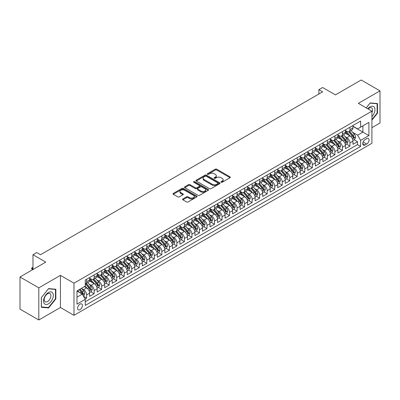 <?xml version="1.0" encoding="UTF-8"?>
<svg xmlns="http://www.w3.org/2000/svg" width="400" height="400" viewBox="0 0 400 400"><rect width="100%" height="100%" fill="white"/><g stroke="black" fill="none" stroke-linecap="round" stroke-linejoin="round"><path stroke-width="0.6" d="M221.16 182.245A0.73 0.42 0 0 0 222.195 182.245L230.04 177.715A1.045 0.605 0 0 0 230.35 177.29A1.045 0.605 0 0 0 230.04 176.865L216.75 169.19A1.045 0.605 0 0 0 215.275 169.19L207.425 173.72A0.73 0.42 0 0 0 207.21 174.02A0.73 0.42 0 0 0 207.425 174.315A0.73 0.42 0 0 0 208.46 174.315L209.475 173.73A3.34 1.93 0 0 1 214.2 173.73L215.31 174.37A3.34 1.93 0 0 1 216.29 175.735A3.34 1.93 0 0 1 215.31 177.1L214.295 177.685A0.73 0.42 0 0 0 214.08 177.985A0.73 0.42 0 0 0 214.295 178.28A0.73 0.42 0 0 0 215.33 178.28L216.345 177.695A3.34 1.93 0 0 1 221.07 177.695L222.18 178.335A3.34 1.93 0 0 1 223.155 179.7A3.34 1.93 0 0 1 222.18 181.065L221.16 181.65A0.73 0.42 0 0 0 220.95 181.95A0.73 0.42 0 0 0 221.16 182.245L221.16 181.65M80 309.68A3.405 1.965 120 0 0 82.225 306.675A3.405 1.965 120 0 0 81.7 303.95A3.405 1.965 120 0 0 80 304.12A3.405 1.965 120 0 0 77.775 307.12A3.405 1.965 120 0 0 78.3 309.845A3.405 1.965 120 0 0 80 309.68M182.855 198.95A1.045 0.605 0 0 0 182.55 199.375A1.045 0.605 0 0 0 182.855 199.8L186.585 201.955A1.045 0.605 0 0 0 188.06 201.955L196.775 196.925A1.045 0.605 0 0 0 197.08 196.5A1.045 0.605 0 0 0 196.775 196.07L183.48 188.395A1.045 0.605 0 0 0 182.005 188.395L173.29 193.43A1.045 0.605 0 0 0 172.985 193.855A1.045 0.605 0 0 0 173.29 194.28L177.795 196.88A1.045 0.605 0 0 0 179.27 196.88L183 194.73A1.045 0.605 0 0 0 183.305 194.3A1.045 0.605 0 0 0 183 193.875L180.765 192.585A2.795 1.615 0 0 1 179.95 191.445A2.795 1.615 0 0 1 181.675 189.955A2.795 1.615 0 0 1 184.72 190.305L193.47 195.355A2.795 1.615 0 0 1 194.285 196.5A2.795 1.615 0 0 1 192.565 197.99A2.795 1.615 0 0 1 189.52 197.64L188.06 196.795A1.045 0.605 0 0 0 186.585 196.795L182.855 198.95L182.855 199.8M371.91 127.68L380 123.01L380 90.865L361.19 80.005L335.425 94.885L322.635 87.5L318.87 89.67L322.635 91.845L40.5 254.73L36.74 252.56L32.98 254.73L32.98 269.5M38.81 287.85L38.81 319.995L60.44 307.505L60.44 275.36L38.81 287.85L20 276.99L45.77 262.115L32.98 254.73M60.44 275.36L73.98 283.18L371.91 111.17L371.91 143.315L73.98 315.325L73.98 283.18M380 90.865L358.37 103.355L371.91 111.17M209.55 188.695A1.045 0.605 0 0 0 211.025 188.695L219.74 183.665A1.045 0.605 0 0 0 220.045 183.24A1.045 0.605 0 0 0 219.74 182.81L206.45 175.135A1.045 0.605 0 0 0 204.97 175.135L196.255 180.17A1.045 0.605 0 0 0 195.95 180.595A1.045 0.605 0 0 0 196.255 181.02L209.55 188.695M194 182.405A0.73 0.42 0 0 1 194.745 182.51L208.245 190.3L199.545 195.325A1.045 0.605 0 0 1 198.065 195.325L184.775 187.65L188.505 185.515L188.505 184.645L184.775 186.8A1.045 0.605 0 0 0 184.47 187.225A1.045 0.605 0 0 0 184.775 187.65L184.775 186.8M188.505 185.515A1.045 0.605 0 0 1 189.98 185.515L189.98 184.645A1.045 0.605 0 0 0 188.505 184.645M189.98 184.645L195.37 187.76A1.045 0.605 0 0 0 196.85 187.76L199.32 186.33A1.045 0.605 0 0 0 199.625 185.905A1.045 0.605 0 0 0 199.32 185.475L193.71 182.235A0.73 0.42 0 0 1 193.495 181.94A0.73 0.42 0 0 1 193.945 181.55A0.73 0.42 0 0 1 194.745 181.64L208.255 189.44A1.045 0.605 0 0 1 208.565 189.87A1.045 0.605 0 0 1 208.255 190.295L208.255 189.44M38.81 319.995L20 309.135L20 276.99M85.06 298.98L86.62 298.08L83.5 296.275M81.72 288.605L83.61 289.695A4.255 2.455 60 0 1 86.62 294.91L89.63 293.17L89.63 296.345L94.145 293.735L90.72 291.76M89.245 284.26L91.135 285.355A4.255 2.455 60 0 1 94.145 290.565L97.155 288.83L97.155 292L101.67 289.395L98.245 287.415M96.77 279.92L98.66 281.01A4.255 2.455 60 0 1 101.67 286.22L104.675 284.485L104.675 287.655L109.19 285.05L105.77 283.075M104.295 275.575L106.18 276.665A4.255 2.455 60 0 1 109.19 281.88L112.2 280.14L112.2 283.31L116.715 280.705L113.29 278.73M111.815 271.23L113.705 272.32A4.255 2.455 60 0 1 116.715 277.535L119.725 275.795L119.725 278.97L124.24 276.36L120.815 274.385M119.34 266.89L121.23 267.98A4.255 2.455 60 0 1 124.24 273.19L127.25 271.455L127.25 274.625L131.76 272.02L128.34 270.04M126.865 262.545L128.75 263.635A4.255 2.455 60 0 1 131.76 268.845L134.77 267.11L134.77 270.28L139.285 267.675L135.86 265.7M134.385 258.2L136.275 259.29A4.255 2.455 60 0 1 139.285 264.505L142.295 262.765L142.295 265.935L146.81 263.33L143.385 261.355M141.91 253.855L143.8 254.945A4.255 2.455 60 0 1 146.81 260.16L149.82 258.42L149.82 261.595L154.33 258.985L150.91 257.01M149.435 249.515L151.325 250.605A4.255 2.455 60 0 1 154.33 255.815L157.34 254.08L157.34 257.25L161.855 254.645L158.435 252.665M156.955 245.17L158.845 246.26A4.255 2.455 60 0 1 161.855 251.47L164.865 249.735L164.865 252.905L169.38 250.3L165.955 248.325M164.48 240.825L166.37 241.915A4.255 2.455 60 0 1 169.38 247.13L172.39 245.39L172.39 248.56L176.905 245.955L173.48 243.98M172.005 236.48L173.895 237.575A4.255 2.455 60 0 1 176.905 242.785L179.91 241.05L179.91 244.22L184.425 241.61L181.005 239.635M179.53 232.14L181.415 233.23A4.255 2.455 60 0 1 184.425 238.44L187.435 236.705L187.435 239.875L191.95 237.27L188.525 235.29M187.05 227.795L188.94 228.885A4.255 2.455 60 0 1 191.95 234.1L194.96 232.36L194.96 235.53L199.475 232.925L196.05 230.95M194.575 223.45L196.465 224.54A4.255 2.455 60 0 1 199.475 229.755L202.485 228.015L202.485 231.19L206.995 228.58L203.575 226.605M202.1 219.105L203.985 220.2A4.255 2.455 60 0 1 206.995 225.41L210.005 223.675L210.005 226.845L214.52 224.24L211.095 222.26M209.62 214.765L211.51 215.855A4.255 2.455 60 0 1 214.52 221.065L217.53 219.33L217.53 222.5L222.045 219.895L218.62 217.92M217.145 210.42L219.035 211.51A4.255 2.455 60 0 1 222.045 216.725L225.055 214.985L225.055 218.155L229.565 215.55L226.145 213.575M224.67 206.075L226.56 207.165A4.255 2.455 60 0 1 229.565 212.38L232.575 210.64L232.575 213.815L237.09 211.205L233.67 209.23M232.195 201.735L234.08 202.825A4.255 2.455 60 0 1 237.09 208.035L240.1 206.3L240.1 209.47L244.615 206.865L241.19 204.885M239.715 197.39L241.605 198.48A4.255 2.455 60 0 1 244.615 203.69L247.625 201.955L247.625 205.125L252.14 202.52L248.715 200.545M247.24 193.045L249.13 194.135A4.255 2.455 60 0 1 252.14 199.35L255.145 197.61L255.145 200.78L259.66 198.175L256.24 196.2M254.765 188.7L256.65 189.79A4.255 2.455 60 0 1 259.66 195.005L262.67 193.265L262.67 196.44L267.185 193.83L263.76 191.855M262.285 184.36L264.175 185.45A4.255 2.455 60 0 1 267.185 190.66L270.195 188.925L270.195 192.095L274.71 189.49L271.285 187.51M269.81 180.015L271.7 181.105A4.255 2.455 60 0 1 274.71 186.32L277.72 184.58L277.72 187.75L282.23 185.145L278.81 183.17M277.335 175.67L279.225 176.76A4.255 2.455 60 0 1 282.23 181.975L285.24 180.235L285.24 183.405L289.755 180.8L286.33 178.825M284.855 171.325L286.745 172.42A4.255 2.455 60 0 1 289.755 177.63L292.765 175.895L292.765 179.065L297.28 176.46L293.855 174.48M292.38 166.985L294.27 168.075A4.255 2.455 60 0 1 297.28 173.285L300.29 171.55L300.29 174.72L304.805 172.115L301.38 170.135M299.905 162.64L301.795 163.73A4.255 2.455 60 0 1 304.805 168.945L307.81 167.205L307.81 170.375L312.325 167.77L308.905 165.795M307.43 158.295L309.315 159.385A4.255 2.455 60 0 1 312.325 164.6L315.335 162.86L315.335 166.035L319.85 163.425L316.425 161.45M314.95 153.955L316.84 155.045A4.255 2.455 60 0 1 319.85 160.255L322.86 158.52L322.86 161.69L327.375 159.085L323.95 157.105M322.475 149.61L324.365 150.7A4.255 2.455 60 0 1 327.375 155.91L330.38 154.175L330.38 157.345L334.895 154.74L331.475 152.765M330 145.265L331.885 146.355A4.255 2.455 60 0 1 334.895 151.57L337.905 149.83L337.905 153L342.42 150.395L338.995 148.42M337.52 140.92L339.41 142.01A4.255 2.455 60 0 1 342.42 147.225L345.43 145.485L345.43 148.66L349.945 146.05L349.945 142.88A4.255 2.455 -120 0 0 346.935 137.67L345.045 136.58M346.52 144.075L349.945 146.05M89.63 293.17A4.255 2.455 -120 0 0 86.62 287.96L84.365 286.655M97.155 288.83A4.255 2.455 -120 0 0 94.145 283.615L89.49 280.93M104.675 284.485A4.255 2.455 -120 0 0 101.67 279.27L97.015 276.585M112.2 280.14A4.255 2.455 -120 0 0 109.19 274.93L104.54 272.24M119.725 275.795A4.255 2.455 -120 0 0 116.715 270.585L112.06 267.9M127.25 271.455A4.255 2.455 -120 0 0 124.24 266.24L119.585 263.555M134.77 267.11A4.255 2.455 -120 0 0 131.76 261.895L127.11 259.21M142.295 262.765A4.255 2.455 -120 0 0 139.285 257.555L134.635 254.865M149.82 258.42A4.255 2.455 -120 0 0 146.81 253.21L142.155 250.525M157.34 254.08A4.255 2.455 -120 0 0 154.33 248.865L149.68 246.18M164.865 249.735A4.255 2.455 -120 0 0 161.855 244.525L157.205 241.835M172.39 245.39A4.255 2.455 -120 0 0 169.38 240.18L164.725 237.495M179.91 241.05A4.255 2.455 -120 0 0 176.905 235.835L172.25 233.15M187.435 236.705A4.255 2.455 -120 0 0 184.425 231.49L179.775 228.805M194.96 232.36A4.255 2.455 -120 0 0 191.95 227.15L187.295 224.46M202.485 228.015A4.255 2.455 -120 0 0 199.475 222.805L194.82 220.12M210.005 223.675A4.255 2.455 -120 0 0 206.995 218.46L202.345 215.775M217.53 219.33A4.255 2.455 -120 0 0 214.52 214.115L209.87 211.43M225.055 214.985A4.255 2.455 -120 0 0 222.045 209.775L217.39 207.085M232.575 210.64A4.255 2.455 -120 0 0 229.565 205.43L224.915 202.745M240.1 206.3A4.255 2.455 -120 0 0 237.09 201.085L232.44 198.4M247.625 201.955A4.255 2.455 -120 0 0 244.615 196.74L239.96 194.055M255.145 197.61A4.255 2.455 -120 0 0 252.14 192.4L247.485 189.71M262.67 193.265A4.255 2.455 -120 0 0 259.66 188.055L255.01 185.37M270.195 188.925A4.255 2.455 -120 0 0 267.185 183.71L262.53 181.025M277.72 184.58A4.255 2.455 -120 0 0 274.71 179.37L270.055 176.68M285.24 180.235A4.255 2.455 -120 0 0 282.23 175.025L277.58 172.34M292.765 175.895A4.255 2.455 -120 0 0 289.755 170.68L285.105 167.995M300.29 171.55A4.255 2.455 -120 0 0 297.28 166.335L292.625 163.65M307.81 167.205A4.255 2.455 -120 0 0 304.805 161.995L300.15 159.305M315.335 162.86A4.255 2.455 -120 0 0 312.325 157.65L307.675 154.965M322.86 158.52A4.255 2.455 -120 0 0 319.85 153.305L315.195 150.62M330.38 154.175A4.255 2.455 -120 0 0 327.375 148.96L322.72 146.275M337.905 149.83A4.255 2.455 -120 0 0 334.895 144.62L330.245 141.93M345.43 145.485A4.255 2.455 -120 0 0 342.42 140.275L337.765 137.59M366.72 138.67L365.065 139.625A3.3 1.905 120 0 0 362.91 142.53A3.3 1.905 120 0 0 363.415 145.175A3.3 1.905 120 0 0 365.065 145.01L366.72 144.055A3.3 1.905 120 0 0 368.875 141.145A3.3 1.905 120 0 0 368.37 138.505A3.3 1.905 120 0 0 366.72 138.67M76.99 297.17L82.255 294.125L85.265 299.34L85.265 305.42L360.625 146.445L360.625 140.36L357.62 135.15L352.57 132.235M85.265 299.34L76.99 304.12L76.99 290.915L85.265 286.135L85.265 280.055L360.625 121.075L360.625 127.155L368.905 122.38L368.905 135.585L360.625 140.36M89.63 278.23L91.135 279.1A4.255 2.455 60 0 0 93.265 279.31L96.27 277.57A4.255 2.455 -120 0 0 97.155 275.625L97.155 273.19M97.155 273.885L98.66 274.755A4.255 2.455 60 0 0 100.785 274.965L103.795 273.23A4.255 2.455 -120 0 0 104.675 271.28L104.675 268.845M104.675 269.54L106.18 270.41A4.255 2.455 60 0 0 108.31 270.62L111.32 268.885A4.255 2.455 -120 0 0 112.2 266.935L112.2 264.505M112.2 265.2L113.705 266.065A4.255 2.455 60 0 0 115.835 266.28L118.845 264.54A4.255 2.455 -120 0 0 119.725 262.59L119.725 260.16M119.725 260.855L121.23 261.725A4.255 2.455 60 0 0 123.355 261.935L126.365 260.195A4.255 2.455 -120 0 0 127.25 258.25L127.25 255.815M127.25 256.51L128.75 257.38A4.255 2.455 60 0 0 130.88 257.59L133.89 255.855A4.255 2.455 -120 0 0 134.77 253.905L134.77 251.47M134.77 252.165L136.275 253.035A4.255 2.455 60 0 0 138.405 253.245L141.415 251.51A4.255 2.455 -120 0 0 142.295 249.56L142.295 247.13M142.295 247.825L143.8 248.69A4.255 2.455 60 0 0 145.925 248.905L148.935 247.165A4.255 2.455 -120 0 0 149.82 245.215L149.82 242.785M149.82 243.48L151.325 244.35A4.255 2.455 60 0 0 153.45 244.56L156.46 242.82A4.255 2.455 -120 0 0 157.34 240.875L157.34 238.44M157.34 239.135L158.845 240.005A4.255 2.455 60 0 0 160.975 240.215L163.985 238.48A4.255 2.455 -120 0 0 164.865 236.53L164.865 234.1M164.865 234.795L166.37 235.66A4.255 2.455 60 0 0 168.5 235.87L171.505 234.135A4.255 2.455 -120 0 0 172.39 232.185L172.39 229.755M172.39 230.45L173.895 231.32A4.255 2.455 60 0 0 176.02 231.53L179.03 229.79A4.255 2.455 -120 0 0 179.91 227.845L179.91 225.41M179.91 226.105L181.415 226.975A4.255 2.455 60 0 0 183.545 227.185L186.555 225.445A4.255 2.455 -120 0 0 187.435 223.5L187.435 221.065M187.435 221.76L188.94 222.63A4.255 2.455 60 0 0 191.07 222.84L194.08 221.105A4.255 2.455 -120 0 0 194.96 219.155L194.96 216.725M194.96 217.42L196.465 218.285A4.255 2.455 60 0 0 198.59 218.5L201.6 216.76A4.255 2.455 -120 0 0 202.485 214.81L202.485 212.38M202.485 213.075L203.985 213.945A4.255 2.455 60 0 0 206.115 214.155L209.125 212.415A4.255 2.455 -120 0 0 210.005 210.47L210.005 208.035M210.005 208.73L211.51 209.6A4.255 2.455 60 0 0 213.64 209.81L216.65 208.075A4.255 2.455 -120 0 0 217.53 206.125L217.53 203.69M217.53 204.385L219.035 205.255A4.255 2.455 60 0 0 221.16 205.465L224.17 203.73A4.255 2.455 -120 0 0 225.055 201.78L225.055 199.35M225.055 200.045L226.56 200.91A4.255 2.455 60 0 0 228.685 201.125L231.695 199.385A4.255 2.455 -120 0 0 232.575 197.435L232.575 195.005M232.575 195.7L234.08 196.57A4.255 2.455 60 0 0 236.21 196.78L239.22 195.04A4.255 2.455 -120 0 0 240.1 193.095L240.1 190.66M240.1 191.355L241.605 192.225A4.255 2.455 60 0 0 243.735 192.435L246.74 190.7A4.255 2.455 -120 0 0 247.625 188.75L247.625 186.315M247.625 187.01L249.13 187.88A4.255 2.455 60 0 0 251.255 188.09L254.265 186.355A4.255 2.455 -120 0 0 255.145 184.405L255.145 181.975M255.145 182.67L256.65 183.535A4.255 2.455 60 0 0 258.78 183.75L261.79 182.01A4.255 2.455 -120 0 0 262.67 180.065L262.67 177.63M262.67 178.325L264.175 179.195A4.255 2.455 60 0 0 266.305 179.405L269.315 177.665A4.255 2.455 -120 0 0 270.195 175.72L270.195 173.285M270.195 173.98L271.7 174.85A4.255 2.455 60 0 0 273.825 175.06L276.835 173.325A4.255 2.455 -120 0 0 277.72 171.375L277.72 168.945M277.72 169.64L279.225 170.505A4.255 2.455 60 0 0 281.35 170.715L284.36 168.98A4.255 2.455 -120 0 0 285.24 167.03L285.24 164.6M285.24 165.295L286.745 166.165A4.255 2.455 60 0 0 288.875 166.375L291.885 164.635A4.255 2.455 -120 0 0 292.765 162.69L292.765 160.255M292.765 160.95L294.27 161.82A4.255 2.455 60 0 0 296.4 162.03L299.405 160.295A4.255 2.455 -120 0 0 300.29 158.345L300.29 155.91M300.29 156.605L301.795 157.475A4.255 2.455 60 0 0 303.92 157.685L306.93 155.95A4.255 2.455 -120 0 0 307.81 154L307.81 151.57M307.81 152.265L309.315 153.13A4.255 2.455 60 0 0 311.445 153.345L314.455 151.605A4.255 2.455 -120 0 0 315.335 149.655L315.335 147.225M315.335 147.92L316.84 148.79A4.255 2.455 60 0 0 318.97 149L321.975 147.26A4.255 2.455 -120 0 0 322.86 145.315L322.86 142.88M322.86 143.575L324.365 144.445A4.255 2.455 60 0 0 326.49 144.655L329.5 142.92A4.255 2.455 -120 0 0 330.38 140.97L330.38 138.535M330.38 139.23L331.885 140.1A4.255 2.455 60 0 0 334.015 140.31L337.025 138.575A4.255 2.455 -120 0 0 337.905 136.625L337.905 134.195M337.905 134.89L339.41 135.755A4.255 2.455 60 0 0 341.54 135.97L344.55 134.23A4.255 2.455 -120 0 0 345.43 132.28L345.43 129.85M85.265 301.77L357.465 144.62L357.465 141.71L352.955 144.315L352.955 141.145A4.255 2.455 -120 0 0 349.945 135.93L345.29 133.245M345.43 130.545L346.935 131.415A4.255 2.455 -120 0 0 349.06 131.625A4.255 2.455 -120 0 0 349.945 129.675L349.945 127.245M349.06 131.625L352.07 129.885A4.255 2.455 -120 0 0 352.955 127.94L352.955 125.505M86.62 279.27L86.62 281.705A4.255 2.455 60 0 1 85.74 283.65A4.255 2.455 60 0 1 85.265 283.825M85.74 283.65L88.75 281.915A4.255 2.455 -120 0 0 89.63 279.965L89.63 277.535M94.145 274.93L94.145 277.36A4.255 2.455 60 0 1 93.265 279.31M101.67 270.585L101.67 273.015A4.255 2.455 60 0 1 100.785 274.965M109.19 266.24L109.19 268.675A4.255 2.455 60 0 1 108.31 270.62M116.715 261.895L116.715 264.33A4.255 2.455 60 0 1 115.835 266.28M124.24 257.555L124.24 259.985A4.255 2.455 60 0 1 123.355 261.935M131.76 253.21L131.76 255.64A4.255 2.455 60 0 1 130.88 257.59M139.285 248.865L139.285 251.3A4.255 2.455 60 0 1 138.405 253.245M146.81 244.52L146.81 246.955A4.255 2.455 60 0 1 145.925 248.905M154.33 240.18L154.33 242.61A4.255 2.455 60 0 1 153.45 244.56M161.855 235.835L161.855 238.27A4.255 2.455 60 0 1 160.975 240.215M169.38 231.49L169.38 233.925A4.255 2.455 60 0 1 168.5 235.87M176.905 227.15L176.905 229.58A4.255 2.455 60 0 1 176.02 231.53M184.425 222.805L184.425 225.235A4.255 2.455 60 0 1 183.545 227.185M191.95 218.46L191.95 220.895A4.255 2.455 60 0 1 191.07 222.84M199.475 214.115L199.475 216.55A4.255 2.455 60 0 1 198.59 218.5M206.995 209.775L206.995 212.205A4.255 2.455 60 0 1 206.115 214.155M214.52 205.43L214.52 207.86A4.255 2.455 60 0 1 213.64 209.81M222.045 201.085L222.045 203.52A4.255 2.455 60 0 1 221.16 205.465M229.565 196.74L229.565 199.175A4.255 2.455 60 0 1 228.685 201.125M237.09 192.4L237.09 194.83A4.255 2.455 60 0 1 236.21 196.78M244.615 188.055L244.615 190.485A4.255 2.455 60 0 1 243.735 192.435M252.14 183.71L252.14 186.145A4.255 2.455 60 0 1 251.255 188.09M259.66 179.365L259.66 181.8A4.255 2.455 60 0 1 258.78 183.75M267.185 175.025L267.185 177.455A4.255 2.455 60 0 1 266.305 179.405M274.71 170.68L274.71 173.115A4.255 2.455 60 0 1 273.825 175.06M282.23 166.335L282.23 168.77A4.255 2.455 60 0 1 281.35 170.715M289.755 161.995L289.755 164.425A4.255 2.455 60 0 1 288.875 166.375M297.28 157.65L297.28 160.08A4.255 2.455 60 0 1 296.4 162.03M304.805 153.305L304.805 155.74A4.255 2.455 60 0 1 303.92 157.685M312.325 148.96L312.325 151.395A4.255 2.455 60 0 1 311.445 153.345M319.85 144.62L319.85 147.05A4.255 2.455 60 0 1 318.97 149M327.375 140.275L327.375 142.705A4.255 2.455 60 0 1 326.49 144.655M334.895 135.93L334.895 138.365A4.255 2.455 60 0 1 334.015 140.31M342.42 131.585L342.42 134.02A4.255 2.455 60 0 1 341.54 135.97M342.42 147.225L342.42 150.395M334.895 151.57L334.895 154.74M327.375 155.91L327.375 159.085M319.85 160.255L319.85 163.425M312.325 164.6L312.325 167.77M304.805 168.945L304.805 172.115M297.28 173.285L297.28 176.46M289.755 177.63L289.755 180.8M282.23 181.975L282.23 185.145M274.71 186.32L274.71 189.49M267.185 190.66L267.185 193.83M259.66 195.005L259.66 198.175M252.14 199.35L252.14 202.52M244.615 203.69L244.615 206.865M237.09 208.035L237.09 211.205M229.565 212.38L229.565 215.55M222.045 216.725L222.045 219.895M214.52 221.065L214.52 224.24M206.995 225.41L206.995 228.58M199.475 229.755L199.475 232.925M191.95 234.1L191.95 237.27M184.425 238.44L184.425 241.61M176.905 242.785L176.905 245.955M169.38 247.13L169.38 250.3M161.855 251.47L161.855 254.645M154.33 255.815L154.33 258.985M146.81 260.16L146.81 263.33M139.285 264.505L139.285 267.675M131.76 268.845L131.76 272.02M124.24 273.19L124.24 276.36M116.715 277.535L116.715 280.705M109.19 281.88L109.19 285.05M101.67 286.22L101.67 289.395M94.145 290.565L94.145 293.735M86.62 294.91L86.62 298.08M82.255 294.125L76.99 291.085M357.62 135.15L362.885 132.11L362.885 125.855L368.905 122.38M352.955 126.375L368.905 135.585M352.955 126.2L357.62 128.895L360.625 127.155M60.44 307.505L73.98 315.325M318.87 89.67L318.87 94.015M354.045 139.73L357.465 141.71M357.465 144.62L360.625 146.445M371.91 120.16L377.48 113.23L377.48 103.55L370.22 102.905L366.215 107.885M41.33 307.305L48.59 307.955L55.85 298.925L55.85 289.245L48.59 288.595L41.33 297.625L41.33 307.305M377.105 113.015L377.48 113.23M55.475 298.705L55.85 298.925M47.82 307.515L48.59 307.955M221.455 182.35L222.18 181.93A3.34 1.93 0 0 0 223.155 180.57L223.155 179.7M216.29 175.735L216.29 176.605A3.34 1.93 0 0 1 215.31 177.965L214.585 178.385M230.03 177.725L216.75 170.06A1.045 0.605 0 0 0 215.275 170.06L207.72 174.42M219.725 183.67L206.45 176.005A1.045 0.605 0 0 0 204.97 176.005L196.27 181.03M217.895 183.535A0.73 0.42 0 0 0 218.11 183.24A0.73 0.42 0 0 0 217.895 182.94L206.225 176.205A0.73 0.42 0 0 0 205.195 176.205L204.12 176.82A3.34 1.93 0 0 0 203.145 178.185A3.34 1.93 0 0 0 204.12 179.55L212.095 184.155A3.34 1.93 0 0 0 216.825 184.155L217.895 183.535L217.895 184.405A0.73 0.42 0 0 0 218.11 184.105L218.11 183.24M203.145 178.185L203.145 179.055A3.34 1.93 0 0 0 204.12 180.42L204.12 179.55M217.895 184.405L216.825 185.025A3.34 1.93 0 0 1 212.095 185.025L204.12 180.42M189.98 185.515L195.37 188.625A1.045 0.605 0 0 0 196.85 188.625L199.32 187.2A1.045 0.605 0 0 0 199.625 186.77L199.625 185.905M200.965 190.985A2.795 1.615 0 0 0 204.01 191.335A2.795 1.615 0 0 0 205.735 189.845A2.795 1.615 0 0 0 204.915 188.705L201.83 186.925A1.045 0.605 0 0 0 200.355 186.925L197.88 188.355A1.045 0.605 0 0 0 197.575 188.78A1.045 0.605 0 0 0 197.88 189.205L200.965 190.985L200.965 191.855A2.795 1.615 0 0 0 204.01 192.205A2.795 1.615 0 0 0 205.735 190.715L205.735 189.845M197.575 188.78L197.575 189.65A1.045 0.605 0 0 0 197.88 190.075L197.88 189.205M200.965 191.855L197.88 190.075M194.285 196.5L194.285 197.365A2.795 1.615 0 0 1 192.565 198.855A2.795 1.615 0 0 1 189.52 198.505L188.06 197.665A1.045 0.605 0 0 0 186.585 197.665L182.865 199.81M179.95 191.445L179.95 192.315A2.795 1.615 0 0 0 180.765 193.455L180.765 192.585M182.985 194.735L180.765 193.455M196.76 196.93L183.48 189.265A1.045 0.605 0 0 0 182.005 189.265L173.305 194.29M352.89 140.4L354.835 139.275L355.585 137.105A2.82 1.63 -120 0 0 354.49 134.455L351.05 130.475M350.36 136.205L346.285 131.485A8.14 4.7 -120 0 0 345.43 130.59M348.125 134.88L345.845 132.24A6.755 3.9 -120 0 0 345.43 131.79M348.68 131.775L352.155 135.805A2.82 1.63 60 0 1 353.16 137.745C353.585 138.31 353.885 138.14 354.065 137.225A2.82 1.63 -120 0 0 353.06 135.28L349.62 131.3M348.885 131.71L352.62 136.035A1.435 0.83 60 0 1 352.98 136.6L354.065 137.225M353.16 137.745L353.365 138.08M371.91 116.665A6.915 3.995 120 0 0 374.87 108.64A6.915 3.995 120 0 0 370.07 106.85A6.915 3.995 120 0 0 367.805 108.8M371.91 112.635A4.735 2.735 120 0 0 371.545 107.88A4.735 2.735 120 0 0 369.18 108.115A4.735 2.735 120 0 0 368.085 108.96M366.23 107.89L370.07 103.12L377.105 103.745L377.105 113.125L371.91 119.585M376.635 103.475L377.105 103.745M52.675 298.565A6.915 3.995 120 0 0 50.885 291.885A6.915 3.995 120 0 0 44.205 297.81A6.915 3.995 120 0 0 45.995 304.49A6.915 3.995 120 0 0 52.675 298.565M50.45 297.935A4.735 2.735 120 0 0 49.915 293.575A4.735 2.735 120 0 0 44.65 297.415A4.735 2.735 120 0 0 45.18 301.775A4.735 2.735 120 0 0 50.45 297.935M41.405 306.94L41.405 297.56L48.44 288.81L55.475 289.435L55.475 298.815L48.44 307.57L41.33 306.895M55.005 289.17L55.475 289.435M345.365 144.74L347.31 143.62L348.06 141.445A2.82 1.63 -120 0 0 346.965 138.8L343.525 134.82M342.84 140.55L338.76 135.83A8.14 4.7 -120 0 0 337.905 134.935M340.6 139.225L338.32 136.585A6.755 3.9 -120 0 0 337.905 136.13M341.155 136.12L344.63 140.145A2.82 1.63 60 0 1 345.635 142.09C346.06 142.655 346.36 142.48 346.54 141.57A2.82 1.63 -120 0 0 345.535 139.625L342.095 135.645M341.36 136.055L345.095 140.38A1.435 0.83 60 0 1 345.46 140.945L346.54 141.57M345.635 142.09L345.845 142.425M337.845 149.085L339.785 147.965L340.54 145.79A2.82 1.63 -120 0 0 339.44 143.145L336.005 139.165M335.315 144.895L331.24 140.175A8.14 4.7 -120 0 0 330.38 139.28M333.08 143.57L330.8 140.93A6.755 3.9 -120 0 0 330.38 140.475M333.63 140.465L337.11 144.49A2.82 1.63 60 0 1 338.115 146.43C338.54 147 338.84 146.825 339.015 145.91A2.82 1.63 -120 0 0 338.01 143.97L334.575 139.99M333.835 140.4L337.57 144.725A1.435 0.83 60 0 1 337.935 145.285L339.015 145.91M338.115 146.43L338.32 146.765M330.32 153.43L332.265 152.305L333.015 150.135A2.82 1.63 -120 0 0 331.915 147.485L328.48 143.505M327.79 149.235L323.715 144.515A8.14 4.7 -120 0 0 322.86 143.62M325.555 147.915L323.275 145.275A6.755 3.9 -120 0 0 322.86 144.82M326.11 144.81L329.585 148.835A2.82 1.63 60 0 1 330.59 150.775C331.015 151.345 331.315 151.17 331.495 150.255A2.82 1.63 -120 0 0 330.49 148.315L327.05 144.335M326.315 144.745L330.05 149.07A1.435 0.83 60 0 1 330.41 149.63L331.495 150.255M330.59 150.775L330.795 151.11M322.795 157.775L324.74 156.65L325.49 154.48A2.82 1.63 -120 0 0 324.395 151.83L320.955 147.85M320.27 153.58L316.19 148.86A8.14 4.7 -120 0 0 315.335 147.965M318.03 152.255L315.75 149.615A6.755 3.9 -120 0 0 315.335 149.16M318.585 149.15L322.06 153.175A2.82 1.63 60 0 1 323.065 155.12C323.49 155.685 323.79 155.515 323.97 154.6A2.82 1.63 -120 0 0 322.965 152.655L319.525 148.675M318.79 149.085L322.525 153.41A1.435 0.83 60 0 1 322.885 153.975L323.97 154.6M323.065 155.12L323.27 155.455M315.27 162.115L317.215 160.995L317.97 158.82A2.82 1.63 -120 0 0 316.87 156.175L313.435 152.195M312.745 157.925L308.665 153.205A8.14 4.7 -120 0 0 307.81 152.31M310.51 156.6L308.23 153.96A6.755 3.9 -120 0 0 307.81 153.505M311.06 153.495L314.54 157.52A2.82 1.63 60 0 1 315.545 159.465C315.965 160.03 316.27 159.855 316.445 158.94A2.82 1.63 -120 0 0 315.44 157L312.005 153.02M311.265 153.43L315 157.755A1.435 0.83 60 0 1 315.365 158.315L316.445 158.94M315.545 159.465L315.75 159.8M307.75 166.46L309.695 165.34L310.445 163.165A2.82 1.63 -120 0 0 309.345 160.52L305.91 156.54M305.22 162.27L301.145 157.55A8.14 4.7 -120 0 0 300.29 156.655M302.985 160.945L300.705 158.305A6.755 3.9 -120 0 0 300.29 157.85M303.54 157.84L307.015 161.865A2.82 1.63 60 0 1 308.02 163.805C308.445 164.375 308.745 164.2 308.925 163.285A2.82 1.63 -120 0 0 307.915 161.345L304.48 157.365M303.74 157.775L307.48 162.1A1.435 0.83 60 0 1 307.84 162.66L308.925 163.285M308.02 163.805L308.225 164.14M300.225 170.805L302.17 169.68L302.92 167.51A2.82 1.63 -120 0 0 301.825 164.86L298.385 160.88M297.695 166.61L293.62 161.89A8.14 4.7 -120 0 0 292.765 160.995M295.46 165.285L293.18 162.645A6.755 3.9 -120 0 0 292.765 162.195M296.015 162.185L299.49 166.21A2.82 1.63 60 0 1 300.495 168.15C300.92 168.72 301.22 168.545 301.4 167.63A2.82 1.63 -120 0 0 300.395 165.685L296.955 161.705M296.22 162.115L299.955 166.445A1.435 0.83 60 0 1 300.315 167.005L301.4 167.63M300.495 168.15L300.7 168.485M292.7 175.145L294.645 174.025L295.4 171.855A2.82 1.63 -120 0 0 294.3 169.205L290.86 165.225M290.175 170.955L286.095 166.235A8.14 4.7 -120 0 0 285.24 165.34M287.94 169.63L285.66 166.99A6.755 3.9 -120 0 0 285.24 166.535M288.49 166.525L291.97 170.55A2.82 1.63 60 0 1 292.975 172.495C293.395 173.06 293.695 172.89 293.875 171.975A2.82 1.63 -120 0 0 292.87 170.03L289.435 166.05M288.695 166.46L292.43 170.785A1.435 0.83 60 0 1 292.795 171.35L293.875 171.975M292.975 172.495L293.18 172.83M285.18 179.49L287.12 178.37L287.875 176.195A2.82 1.63 -120 0 0 286.775 173.55L283.34 169.57M282.65 175.3L278.575 170.58A8.14 4.7 -120 0 0 277.72 169.685M280.415 173.975L278.135 171.335A6.755 3.9 -120 0 0 277.72 170.88M280.965 170.87L284.445 174.895A2.82 1.63 60 0 1 285.45 176.84C285.875 177.405 286.175 177.23 286.35 176.315A2.82 1.63 -120 0 0 285.345 174.375L281.91 170.395M281.17 170.805L284.91 175.13A1.435 0.83 60 0 1 285.27 175.69L286.35 176.315M285.45 176.84L285.655 177.17M277.655 183.835L279.6 182.71L280.35 180.54A2.82 1.63 -120 0 0 279.255 177.895L275.815 173.915M275.125 179.645L271.05 174.925A8.14 4.7 -120 0 0 270.195 174.03M272.89 178.32L270.61 175.68A6.755 3.9 -120 0 0 270.195 175.225M273.445 175.215L276.92 179.24A2.82 1.63 60 0 1 277.925 181.18C278.35 181.75 278.65 181.575 278.83 180.66A2.82 1.63 -120 0 0 277.825 178.72L274.385 174.74M273.65 175.15L277.385 179.475A1.435 0.83 60 0 1 277.745 180.035L278.83 180.66M277.925 181.18L278.13 181.515M270.13 188.18L272.075 187.055L272.825 184.885A2.82 1.63 -120 0 0 271.73 182.235L268.29 178.255M267.605 183.985L263.525 179.265A8.14 4.7 -120 0 0 262.67 178.37M265.365 182.66L263.085 180.02A6.755 3.9 -120 0 0 262.67 179.57M265.92 179.56L269.395 183.585A2.82 1.63 60 0 1 270.4 185.525C270.825 186.09 271.125 185.92 271.305 185.005A2.82 1.63 -120 0 0 270.3 183.06L266.86 179.08M266.125 179.49L269.86 183.815A1.435 0.83 60 0 1 270.225 184.38L271.305 185.005M270.4 185.525L270.605 185.86M262.61 192.52L264.55 191.4L265.305 189.23A2.82 1.63 -120 0 0 264.205 186.58L260.77 182.6M260.08 188.33L256.005 183.61A8.14 4.7 -120 0 0 255.145 182.715M257.845 187.005L255.565 184.365A6.755 3.9 -120 0 0 255.145 183.91M258.395 183.9L261.875 187.925A2.82 1.63 60 0 1 262.88 189.87C263.3 190.435 263.605 190.26 263.78 189.35A2.82 1.63 -120 0 0 262.775 187.405L259.34 183.425M258.6 183.835L262.335 188.16A1.435 0.83 60 0 1 262.7 188.725L263.78 189.35M262.88 189.87L263.085 190.205M255.085 196.865L257.03 195.745L257.78 193.57A2.82 1.63 -120 0 0 256.68 190.925L253.245 186.945M252.555 192.675L248.48 187.955A8.14 4.7 -120 0 0 247.625 187.06M250.32 191.35L248.04 188.71A6.755 3.9 -120 0 0 247.625 188.255M250.875 188.245L254.35 192.27A2.82 1.63 60 0 1 255.355 194.215C255.78 194.78 256.08 194.605 256.26 193.69A2.82 1.63 -120 0 0 255.255 191.75L251.815 187.77M251.08 188.18L254.815 192.505A1.435 0.83 60 0 1 255.175 193.065L256.26 193.69M255.355 194.215L255.56 194.545M247.56 201.21L249.505 200.085L250.255 197.915A2.82 1.63 -120 0 0 249.16 195.27L245.72 191.29M245.035 197.015L240.955 192.295A8.14 4.7 -120 0 0 240.1 191.405M242.795 195.695L240.515 193.055A6.755 3.9 -120 0 0 240.1 192.6M243.35 192.59L246.825 196.615A2.82 1.63 60 0 1 247.83 198.555C248.255 199.125 248.555 198.95 248.735 198.035A2.82 1.63 -120 0 0 247.73 196.095L244.29 192.115M243.555 192.525L247.29 196.85A1.435 0.83 60 0 1 247.65 197.41L248.735 198.035M247.83 198.555L248.035 198.89M240.035 205.555L241.98 204.43L242.735 202.26A2.82 1.63 -120 0 0 241.635 199.61L238.2 195.63M237.51 201.36L233.43 196.64A8.14 4.7 -120 0 0 232.575 195.745M235.275 200.035L232.995 197.395A6.755 3.9 -120 0 0 232.575 196.945M235.825 196.93L239.305 200.96A2.82 1.63 60 0 1 240.31 202.9C240.73 203.465 241.035 203.295 241.21 202.38A2.82 1.63 -120 0 0 240.205 200.435L236.77 196.455M236.03 196.865L239.765 201.19A1.435 0.83 60 0 1 240.13 201.755L241.21 202.38M240.31 202.9L240.515 203.235M232.515 209.895L234.46 208.775L235.21 206.6A2.82 1.63 -120 0 0 234.11 203.955L230.675 199.975M229.985 205.705L225.91 200.985A8.14 4.7 -120 0 0 225.055 200.09M227.75 204.38L225.47 201.74A6.755 3.9 -120 0 0 225.055 201.285M228.305 201.275L231.78 205.3A2.82 1.63 60 0 1 232.785 207.245C233.21 207.81 233.51 207.635 233.69 206.72A2.82 1.63 -120 0 0 232.68 204.78L229.245 200.8M228.505 201.21L232.245 205.535A1.435 0.83 60 0 1 232.605 206.095L233.69 206.72M232.785 207.245L232.99 207.58M224.99 214.24L226.935 213.12L227.685 210.945A2.82 1.63 -120 0 0 226.59 208.3L223.15 204.32M222.46 210.05L218.385 205.33A8.14 4.7 -120 0 0 217.53 204.435M220.225 208.725L217.945 206.085A6.755 3.9 -120 0 0 217.53 205.63M220.78 205.62L224.255 209.645A2.82 1.63 60 0 1 225.26 211.585C225.685 212.155 225.985 211.98 226.165 211.065A2.82 1.63 -120 0 0 225.16 209.125L221.72 205.145M220.985 205.555L224.72 209.88A1.435 0.83 60 0 1 225.08 210.44L226.165 211.065M225.26 211.585L225.465 211.92M217.465 218.585L219.41 217.46L220.165 215.29A2.82 1.63 -120 0 0 219.065 212.64L215.625 208.66M214.94 214.39L210.86 209.67A8.14 4.7 -120 0 0 210.005 208.775M212.705 213.07L210.425 210.43A6.755 3.9 -120 0 0 210.005 209.975M213.255 209.965L216.73 213.99A2.82 1.63 60 0 1 217.74 215.93C218.16 216.5 218.46 216.325 218.64 215.41A2.82 1.63 -120 0 0 217.635 213.465L214.2 209.49M213.46 209.895L217.195 214.225A1.435 0.83 60 0 1 217.56 214.785L218.64 215.41M217.74 215.93L217.945 216.265M209.945 222.93L211.885 221.805L212.64 219.635A2.82 1.63 -120 0 0 211.54 216.985L208.105 213.005M207.415 218.735L203.34 214.015A8.14 4.7 -120 0 0 202.485 213.12M205.18 217.41L202.9 214.77A6.755 3.9 -120 0 0 202.485 214.315M205.73 214.305L209.21 218.33A2.82 1.63 60 0 1 210.215 220.275C210.64 220.84 210.94 220.67 211.115 219.755A2.82 1.63 -120 0 0 210.11 217.81L206.675 213.83M205.935 214.24L209.67 218.565A1.435 0.83 60 0 1 210.035 219.13L211.115 219.755M210.215 220.275L210.42 220.61M202.42 227.27L204.365 226.15L205.115 223.975A2.82 1.63 -120 0 0 204.02 221.33L200.58 217.35M199.89 223.08L195.815 218.36A8.14 4.7 -120 0 0 194.96 217.465M197.655 221.755L195.375 219.115A6.755 3.9 -120 0 0 194.96 218.66M198.21 218.65L201.685 222.675A2.82 1.63 60 0 1 202.69 224.62C203.115 225.185 203.415 225.01 203.595 224.095A2.82 1.63 -120 0 0 202.59 222.155L199.15 218.175M198.415 218.585L202.15 222.91A1.435 0.83 60 0 1 202.51 223.47L203.595 224.095M202.69 224.62L202.895 224.955M194.895 231.615L196.84 230.495L197.59 228.32A2.82 1.63 -120 0 0 196.495 225.675L193.055 221.695M192.37 227.425L188.29 222.705A8.14 4.7 -120 0 0 187.435 221.81M190.13 226.1L187.85 223.46A6.755 3.9 -120 0 0 187.435 223.005M190.685 222.995L194.16 227.02A2.82 1.63 60 0 1 195.165 228.96C195.59 229.53 195.89 229.355 196.07 228.44A2.82 1.63 -120 0 0 195.065 226.5L191.625 222.52M190.89 222.93L194.625 227.255A1.435 0.83 60 0 1 194.985 227.815L196.07 228.44M195.165 228.96L195.37 229.295M187.37 235.96L189.315 234.835L190.07 232.665A2.82 1.63 -120 0 0 188.97 230.015L185.535 226.035M184.845 231.765L180.77 227.045A8.14 4.7 -120 0 0 179.91 226.15M182.61 230.44L180.33 227.8A6.755 3.9 -120 0 0 179.91 227.35M183.16 227.34L186.64 231.365A2.82 1.63 60 0 1 187.645 233.305C188.065 233.875 188.37 233.7 188.545 232.785A2.82 1.63 -120 0 0 187.54 230.84L184.105 226.86M183.365 227.27L187.1 231.6A1.435 0.83 60 0 1 187.465 232.16L188.545 232.785M187.645 233.305L187.85 233.64M179.85 240.3L181.795 239.18L182.545 237.01A2.82 1.63 -120 0 0 181.445 234.36L178.01 230.38M177.32 236.11L173.245 231.39A8.14 4.7 -120 0 0 172.39 230.495M175.085 234.785L172.805 232.145A6.755 3.9 -120 0 0 172.39 231.69M175.64 231.68L179.115 235.705A2.82 1.63 60 0 1 180.12 237.65C180.545 238.215 180.845 238.045 181.025 237.13A2.82 1.63 -120 0 0 180.02 235.185L176.58 231.205M175.84 231.615L179.58 235.94A1.435 0.83 60 0 1 179.94 236.505L181.025 237.13M180.12 237.65L180.325 237.985M172.325 244.645L174.27 243.525L175.02 241.35A2.82 1.63 -120 0 0 173.925 238.705L170.485 234.725M169.795 240.455L165.72 235.735A8.14 4.7 -120 0 0 164.865 234.84M167.56 239.13L165.28 236.49A6.755 3.9 -120 0 0 164.865 236.035M168.115 236.025L171.59 240.05A2.82 1.63 60 0 1 172.595 241.995C173.02 242.56 173.32 242.385 173.5 241.47A2.82 1.63 -120 0 0 172.495 239.53L169.055 235.55M168.32 235.96L172.055 240.285A1.435 0.83 60 0 1 172.415 240.845L173.5 241.47M172.595 241.995L172.8 242.325M164.8 248.99L166.745 247.865L167.5 245.695A2.82 1.63 -120 0 0 166.4 243.05L162.965 239.07M162.275 244.8L158.195 240.08A8.14 4.7 -120 0 0 157.34 239.185M160.04 243.475L157.76 240.835A6.755 3.9 -120 0 0 157.34 240.38M160.59 240.37L164.07 244.395A2.82 1.63 60 0 1 165.075 246.335C165.495 246.905 165.8 246.73 165.975 245.815A2.82 1.63 -120 0 0 164.97 243.875L161.535 239.895M160.795 240.305L164.53 244.63A1.435 0.83 60 0 1 164.895 245.19L165.975 245.815M165.075 246.335L165.28 246.67M157.28 253.335L159.225 252.21L159.975 250.04A2.82 1.63 -120 0 0 158.875 247.39L155.44 243.41M154.75 249.14L150.675 244.42A8.14 4.7 -120 0 0 149.82 243.525M152.515 247.815L150.235 245.175A6.755 3.9 -120 0 0 149.82 244.725M153.065 244.71L156.545 248.74A2.82 1.63 60 0 1 157.55 250.68C157.975 251.245 158.275 251.075 158.45 250.16A2.82 1.63 -120 0 0 157.445 248.215L154.01 244.235M153.27 244.645L157.01 248.97A1.435 0.83 60 0 1 157.37 249.535L158.45 250.16M157.55 250.68L157.755 251.015M149.755 257.675L151.7 256.555L152.45 254.38A2.82 1.63 -120 0 0 151.355 251.735L147.915 247.755M147.225 253.485L143.15 248.765A8.14 4.7 -120 0 0 142.295 247.87M144.99 252.16L142.71 249.52A6.755 3.9 -120 0 0 142.295 249.065M145.545 249.055L149.02 253.08A2.82 1.63 60 0 1 150.025 255.025C150.45 255.59 150.75 255.415 150.93 254.505A2.82 1.63 -120 0 0 149.925 252.56L146.485 248.58M145.75 248.99L149.485 253.315A1.435 0.83 60 0 1 149.845 253.88L150.93 254.505M150.025 255.025L150.23 255.36M142.23 262.02L144.175 260.9L144.93 258.725A2.82 1.63 -120 0 0 143.83 256.08L140.39 252.1M139.705 257.83L135.625 253.11A8.14 4.7 -120 0 0 134.77 252.215M137.47 256.505L135.185 253.865A6.755 3.9 -120 0 0 134.77 253.41M138.02 253.4L141.495 257.425A2.82 1.63 60 0 1 142.505 259.37C142.925 259.935 143.225 259.76 143.405 258.845A2.82 1.63 -120 0 0 142.4 256.905L138.965 252.925M138.225 253.335L141.96 257.66A1.435 0.83 60 0 1 142.325 258.22L143.405 258.845M142.505 259.37L142.71 259.7M134.71 266.365L136.65 265.24L137.405 263.07A2.82 1.63 -120 0 0 136.305 260.42L132.87 256.445M132.18 262.17L128.105 257.45A8.14 4.7 -120 0 0 127.25 256.56M129.945 260.85L127.665 258.21A6.755 3.9 -120 0 0 127.25 257.755M130.495 257.745L133.975 261.77A2.82 1.63 60 0 1 134.98 263.71C135.405 264.28 135.705 264.105 135.88 263.19A2.82 1.63 -120 0 0 134.875 261.25L131.44 257.27M130.7 257.68L134.435 262.005A1.435 0.83 60 0 1 134.8 262.565L135.88 263.19M134.98 263.71L135.185 264.045M127.185 270.71L129.13 269.585L129.88 267.415A2.82 1.63 -120 0 0 128.785 264.765L125.345 260.785M124.655 266.515L120.58 261.795A8.14 4.7 -120 0 0 119.725 260.9M122.42 265.19L120.14 262.55A6.755 3.9 -120 0 0 119.725 262.1M122.975 262.085L126.45 266.115A2.82 1.63 60 0 1 127.455 268.055C127.88 268.62 128.18 268.45 128.36 267.535A2.82 1.63 -120 0 0 127.355 265.59L123.915 261.61M123.18 262.02L126.915 266.345A1.435 0.83 60 0 1 127.275 266.91L128.36 267.535M127.455 268.055L127.66 268.39M119.66 275.05L121.605 273.93L122.355 271.755A2.82 1.63 -120 0 0 121.26 269.11L117.82 265.13M117.135 270.86L113.055 266.14A8.14 4.7 -120 0 0 112.2 265.245M114.895 269.535L112.615 266.895A6.755 3.9 -120 0 0 112.2 266.44M115.45 266.43L118.925 270.455A2.82 1.63 60 0 1 119.93 272.4C120.355 272.965 120.655 272.79 120.835 271.875A2.82 1.63 -120 0 0 119.83 269.935L116.39 265.955M115.655 266.365L119.39 270.69A1.435 0.83 60 0 1 119.75 271.25L120.835 271.875M119.93 272.4L120.135 272.735M112.135 279.395L114.08 278.275L114.835 276.1A2.82 1.63 -120 0 0 113.735 273.455L110.3 269.475M109.61 275.205L105.535 270.485A8.14 4.7 -120 0 0 104.675 269.59M107.375 273.88L105.095 271.24A6.755 3.9 -120 0 0 104.675 270.785M107.925 270.775L111.405 274.8A2.82 1.63 60 0 1 112.41 276.74C112.83 277.31 113.135 277.135 113.31 276.22A2.82 1.63 -120 0 0 112.305 274.28L108.87 270.3M108.13 270.71L111.865 275.035A1.435 0.83 60 0 1 112.23 275.595L113.31 276.22M112.41 276.74L112.615 277.075M104.615 283.74L106.56 282.615L107.31 280.445A2.82 1.63 -120 0 0 106.21 277.795L102.775 273.815M102.085 279.545L98.01 274.825A8.14 4.7 -120 0 0 97.155 273.93M99.85 278.22L97.57 275.58A6.755 3.9 -120 0 0 97.155 275.13M100.405 275.12L103.88 279.145A2.82 1.63 60 0 1 104.885 281.085C105.31 281.655 105.61 281.48 105.79 280.565A2.82 1.63 -120 0 0 104.785 278.62L101.345 274.64M100.605 275.05L104.345 279.38A1.435 0.83 60 0 1 104.705 279.94L105.79 280.565M104.885 281.085L105.09 281.42M97.09 288.085L99.035 286.96L99.785 284.79A2.82 1.63 -120 0 0 98.69 282.14L95.25 278.16M94.56 283.89L90.485 279.17A8.14 4.7 -120 0 0 89.63 278.275M92.325 282.565L90.045 279.925A6.755 3.9 -120 0 0 89.63 279.47M92.88 279.46L96.355 283.485A2.82 1.63 60 0 1 97.36 285.43C97.785 285.995 98.085 285.825 98.265 284.91A2.82 1.63 -120 0 0 97.26 282.965L93.82 278.985M93.085 279.395L96.82 283.72A1.435 0.83 60 0 1 97.18 284.285L98.265 284.91M97.36 285.43L97.565 285.765M89.565 292.425L91.51 291.305L92.265 289.13A2.82 1.63 -120 0 0 91.165 286.485L87.73 282.505M87.04 288.235L85.24 286.15M84.805 286.91L84.51 286.57M85.355 283.805L88.835 287.83A2.82 1.63 60 0 1 89.84 289.775C90.26 290.34 90.565 290.165 90.74 289.25A2.82 1.63 -120 0 0 89.735 287.31L86.3 283.33M85.56 283.74L89.295 288.065A1.435 0.83 60 0 1 89.66 288.625L90.74 289.25M89.84 289.775L90.045 290.11M83.35 296.015L83.985 295.645L84.74 293.475A2.82 1.63 -120 0 0 83.64 290.83L81.475 288.32M79.455 292.51L77.715 290.495M77.28 291.255L76.99 290.92M79.145 289.67L81.31 292.175A2.82 1.63 60 0 1 82.315 294.115C82.74 294.685 83.04 294.51 83.215 293.595A2.82 1.63 -120 0 0 82.21 291.655L80.05 289.15M79.32 289.57L81.775 292.41A1.435 0.83 60 0 1 82.135 292.97L83.215 293.595M82.315 294.115L82.52 294.45M32.98 267.935L32.375 268.28L32.98 268.63M31.7 267.89L32.375 268.28L32.375 269.845L31.7 268.76L31.7 267.89L32.98 267.475M83.61 289.695L86.62 287.96M91.135 285.355L94.145 283.615M98.66 281.01L101.67 279.27M106.18 276.665L109.19 274.93M113.705 272.32L116.715 270.585M121.23 267.98L124.24 266.24M128.75 263.635L131.76 261.895M136.275 259.29L139.285 257.555M143.8 254.945L146.81 253.21M151.325 250.605L154.33 248.865M158.845 246.26L161.855 244.525M166.37 241.915L169.38 240.18M173.895 237.575L176.905 235.835M181.415 233.23L184.425 231.49M188.94 228.885L191.95 227.15M196.465 224.54L199.475 222.805M203.985 220.2L206.995 218.46M211.51 215.855L214.52 214.115M219.035 211.51L222.045 209.775M226.56 207.165L229.565 205.43M234.08 202.825L237.09 201.085M241.605 198.48L244.615 196.74M249.13 194.135L252.14 192.4M256.65 189.79L259.66 188.055M264.175 185.45L267.185 183.71M271.7 181.105L274.71 179.37M279.225 176.76L282.23 175.025M286.745 172.42L289.755 170.68M294.27 168.075L297.28 166.335M301.795 163.73L304.805 161.995M309.315 159.385L312.325 157.65M316.84 155.045L319.85 153.305M324.365 150.7L327.375 148.96M331.885 146.355L334.895 144.62M339.41 142.01L342.42 140.275M346.935 137.67L349.945 135.93M349.945 129.675L352.955 127.94M86.62 281.705L89.63 279.965M94.145 277.36L97.155 275.625M101.67 273.015L104.675 271.28M109.19 268.675L112.2 266.935M116.715 264.33L119.725 262.59M124.24 259.985L127.25 258.25M131.76 255.64L134.77 253.905M139.285 251.3L142.295 249.56M146.81 246.955L149.82 245.215M154.33 242.61L157.34 240.875M161.855 238.27L164.865 236.53M169.38 233.925L172.39 232.185M176.905 229.58L179.91 227.845M184.425 225.235L187.435 223.5M191.95 220.895L194.96 219.155M199.475 216.55L202.485 214.81M206.995 212.205L210.005 210.47M214.52 207.86L217.53 206.125M222.045 203.52L225.055 201.78M229.565 199.175L232.575 197.435M237.09 194.83L240.1 193.095M244.615 190.485L247.625 188.75M252.14 186.145L255.145 184.405M259.66 181.8L262.67 180.065M267.185 177.455L270.195 175.72M274.71 173.115L277.72 171.375M282.23 168.77L285.24 167.03M289.755 164.425L292.765 162.69M297.28 160.08L300.29 158.345M304.805 155.74L307.81 154M312.325 151.395L315.335 149.655M319.85 147.05L322.86 145.315M327.375 142.705L330.38 140.97M334.895 138.365L337.905 136.625M342.42 134.02L345.43 132.28M349.945 142.88L352.955 141.145M363.115 141.97L366.72 144.055M362.735 143.665L365.065 145.01M222.18 181.93L222.18 181.065M214.295 178.28L214.295 177.685M215.31 177.965L215.31 177.1M207.425 174.315L207.425 173.72M215.275 170.06L215.275 169.19M216.75 170.06L216.75 169.19M230.04 177.715L230.04 176.865M196.255 181.02L196.255 180.17M204.97 176.005L204.97 175.135M206.45 176.005L206.45 175.135M219.74 183.665L219.74 182.81M212.095 185.025L212.095 184.155M216.825 185.025L216.825 184.155M195.37 188.625L195.37 187.76M196.85 188.625L196.85 187.76M199.32 187.2L199.32 186.33M194.745 182.51L194.745 181.64M186.585 197.665L186.585 196.795M188.06 197.665L188.06 196.795M189.52 198.505L189.52 197.64M183 194.73L183 193.875M173.29 194.28L173.29 193.43M182.005 189.265L182.005 188.395M183.48 189.265L183.48 188.395M196.775 196.925L196.775 196.07M352.46 138.95L355.565 137.16M346.285 131.485L346.67 131.26M353.06 135.28L354.49 134.455M350.81 136.58L352.155 135.805M344.935 143.295L348.045 141.5M338.76 135.83L339.15 135.605M345.535 139.625L346.965 138.8M343.285 140.925L344.63 140.145M337.415 147.64L340.52 145.845M331.24 140.175L331.625 139.95M338.01 143.97L339.44 143.145M335.765 145.265L337.11 144.49M329.89 151.985L332.995 150.19M323.715 144.515L324.1 144.295M330.49 148.315L331.915 147.485M328.24 149.61L329.585 148.835M322.365 156.325L325.475 154.535M316.19 148.86L316.58 148.635M322.965 152.655L324.395 151.83M320.715 153.955L322.06 153.175M314.84 160.67L317.95 158.875M308.665 153.205L309.055 152.98M315.44 157L316.87 156.175M313.195 158.3L314.54 157.52M307.32 165.015L310.425 163.22M301.145 157.55L301.53 157.325M307.915 161.345L309.345 160.52M305.67 162.64L307.015 161.865M299.795 169.36L302.905 167.565M293.62 161.89L294.01 161.67M300.395 165.685L301.825 164.86M298.145 166.985L299.49 166.21M292.27 173.7L295.38 171.905M286.095 166.235L286.485 166.01M292.87 170.03L294.3 169.205M290.625 171.33L291.97 170.55M284.75 178.045L287.855 176.25M278.575 170.58L278.96 170.355M285.345 174.375L286.775 173.55M283.1 175.67L284.445 174.895M277.225 182.39L280.33 180.595M271.05 174.925L271.435 174.7M277.825 178.72L279.255 177.895M275.575 180.015L276.92 179.24M269.7 186.735L272.81 184.94M263.525 179.265L263.915 179.045M270.3 183.06L271.73 182.235M268.05 184.36L269.395 183.585M262.18 191.075L265.285 189.28M256.005 183.61L256.39 183.385M262.775 187.405L264.205 186.58M260.53 188.705L261.875 187.925M254.655 195.42L257.76 193.625M248.48 187.955L248.865 187.73M255.255 191.75L256.68 190.925M253.005 193.045L254.35 192.27M247.13 199.765L250.24 197.97M240.955 192.295L241.345 192.075M247.73 196.095L249.16 195.27M245.48 197.39L246.825 196.615M239.605 204.105L242.715 202.315M233.43 196.64L233.82 196.415M240.205 200.435L241.635 199.61M237.96 201.735L239.305 200.96M232.085 208.45L235.19 206.655M225.91 200.985L226.295 200.76M232.68 204.78L234.11 203.955M230.435 206.08L231.78 205.3M224.56 212.795L227.67 211M218.385 205.33L218.775 205.105M225.16 209.125L226.59 208.3M222.91 210.42L224.255 209.645M217.035 217.14L220.145 215.345M210.86 209.67L211.25 209.45M217.635 213.465L219.065 212.64M215.39 214.765L216.73 213.99M209.515 221.48L212.62 219.69M203.34 214.015L203.725 213.79M210.11 217.81L211.54 216.985M207.865 219.11L209.21 218.33M201.99 225.825L205.095 224.03M195.815 218.36L196.2 218.135M202.59 222.155L204.02 221.33M200.34 223.45L201.685 222.675M194.465 230.17L197.575 228.375M188.29 222.705L188.68 222.48M195.065 226.5L196.495 225.675M192.815 227.795L194.16 227.02M186.94 234.515L190.05 232.72M180.77 227.045L181.155 226.825M187.54 230.84L188.97 230.015M185.295 232.14L186.64 231.365M179.42 238.855L182.525 237.06M173.245 231.39L173.63 231.165M180.02 235.185L181.445 234.36M177.77 236.485L179.115 235.705M171.895 243.2L175.005 241.405M165.72 235.735L166.11 235.51M172.495 239.53L173.925 238.705M170.245 240.825L171.59 240.05M164.37 247.545L167.48 245.75M158.195 240.08L158.585 239.855M164.97 243.875L166.4 243.05M162.725 245.17L164.07 244.395M156.85 251.89L159.955 250.095M150.675 244.42L151.06 244.2M157.445 248.215L158.875 247.39M155.2 249.515L156.545 248.74M149.325 256.23L152.435 254.435M143.15 248.765L143.54 248.54M149.925 252.56L151.355 251.735M147.675 253.86L149.02 253.08M141.8 260.575L144.91 258.78M135.625 253.11L136.015 252.885M142.4 256.905L143.83 256.08M140.155 258.2L141.495 257.425M134.28 264.92L137.385 263.125M128.105 257.45L128.49 257.23M134.875 261.25L136.305 260.42M132.63 262.545L133.975 261.77M126.755 269.26L129.86 267.47M120.58 261.795L120.965 261.57M127.355 265.59L128.785 264.765M125.105 266.89L126.45 266.115M119.23 273.605L122.34 271.81M113.055 266.14L113.445 265.915M119.83 269.935L121.26 269.11M117.58 271.235L118.925 270.455M111.705 277.95L114.815 276.155M105.535 270.485L105.92 270.26M112.305 274.28L113.735 273.455M110.06 275.575L111.405 274.8M104.185 282.295L107.29 280.5M98.01 274.825L98.395 274.605M104.785 278.62L106.21 277.795M102.535 279.92L103.88 279.145M96.66 286.635L99.77 284.845M90.485 279.17L90.875 278.945M97.26 282.965L98.69 282.14M95.01 284.265L96.355 283.485M89.135 290.98L92.245 289.185M89.735 287.31L91.165 286.485M87.49 288.605L88.835 287.83M82.615 294.745L84.72 293.53M82.21 291.655L83.64 290.83M80.09 292.875L81.31 292.175"/></g></svg>

